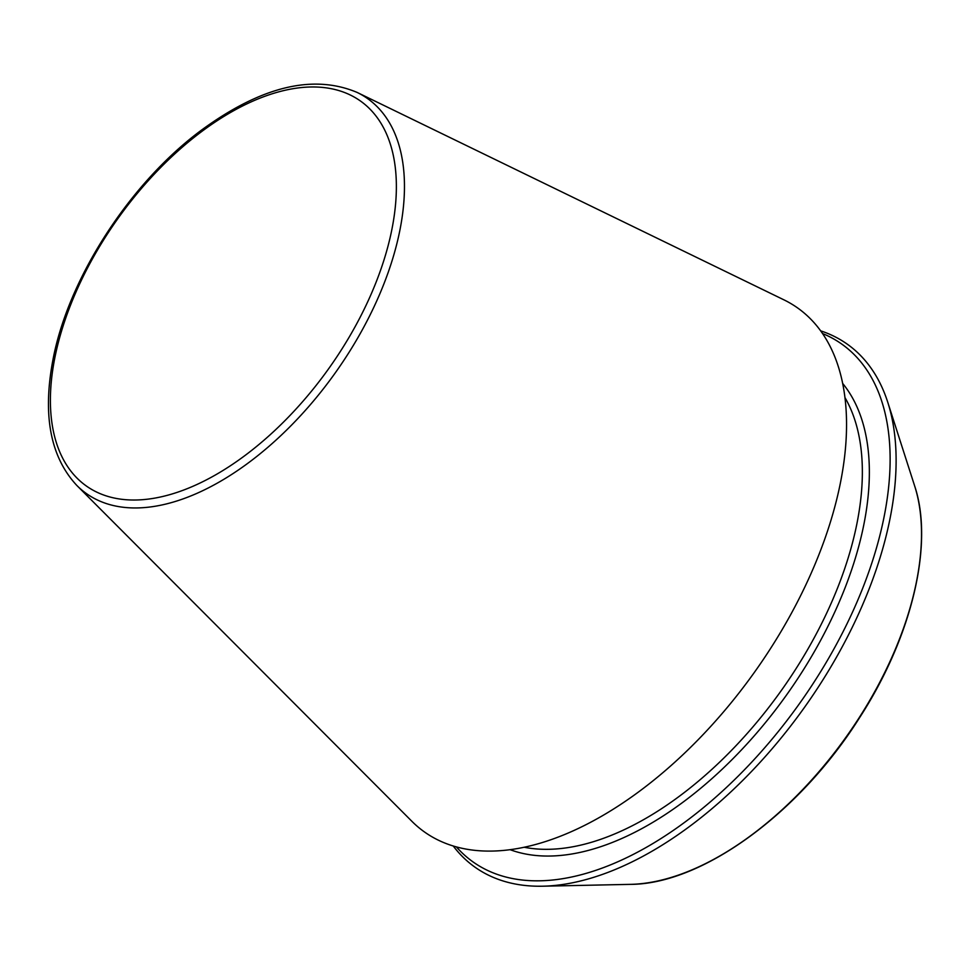 <?xml version="1.0" encoding="UTF-8"?>
<svg xmlns="http://www.w3.org/2000/svg" width="970" height="970" viewBox="0 0 970 970"><rect width="100%" height="100%" fill="white"/><g stroke="black" fill="none" stroke-linecap="round" stroke-linejoin="round"><path stroke-width="1.45" d="M76.909 485.533L411.923 821.347A321.652 176.128 -54.5 0 0 754.478 672.234A321.652 176.128 -54.5 0 0 783.845 299.803L357.215 92.465C313.237 73.878 261.439 86.354 201.821 129.871C130.356 182.457 68.276 278.232 52.962 359.712C42.401 415.148 50.392 457.088 76.909 485.533A242.427 132.744 -54.5 0 0 335.074 373.159A242.427 132.744 -54.5 0 0 357.215 92.465M453.257 846.01A320.985 175.764 -54.5 0 0 542.642 886.204A320.985 175.764 -54.5 0 0 804.239 707.724A320.985 175.764 -54.5 0 0 887.756 402.247A320.985 175.764 -54.5 0 0 820.632 330.843M456.409 846.919A317.857 174.042 -54.5 0 0 799.135 704.087A317.857 174.042 -54.5 0 0 822.524 333.522M54.817 357.906A236.292 129.386 -54.5 0 0 274.001 431.238A236.292 129.386 -54.5 0 0 341.307 91.35A236.292 129.386 -54.5 0 0 54.817 357.906M914.625 485.873C934.219 544.255 911.788 637.278 859.226 718.236C799.207 813.333 702.062 884.264 630.452 884.361A264.313 144.724 -54.5 0 0 845.852 737.394A264.313 144.724 -54.5 0 0 914.625 485.873L887.756 402.247M524.224 847.259A284.537 155.806 -54.5 0 0 780.911 691.089A284.537 155.806 -54.5 0 0 844.931 397.53M510.135 849.696A289.484 158.51 -54.5 0 0 786.488 695.066A289.484 158.51 -54.5 0 0 842.651 383.417M630.452 884.361L542.642 886.204"/></g></svg>
